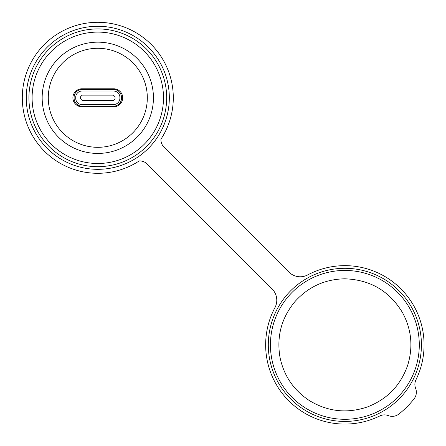 <?xml version="1.0" encoding="UTF-8"?>
<svg xmlns="http://www.w3.org/2000/svg" width="446" height="446" viewBox="0 0 446 446"><rect width="100%" height="100%" fill="white"/><g stroke="black" fill="none" stroke-linecap="round" stroke-linejoin="round"><path stroke-width="0.67" d="M113.691 88.793A9.009 9.009 0 0 1 122.7 97.797A9.009 9.009 0 0 1 113.691 106.806L81.902 106.806A9.009 9.009 0 0 1 72.899 97.797A9.009 9.009 0 0 1 81.902 88.793L113.691 88.793M42.164 97.797A55.633 55.633 0 0 1 125.616 49.617A55.633 55.633 0 0 1 125.616 145.976A55.633 55.633 0 0 1 42.164 97.797M48.285 97.797A49.512 49.512 0 0 0 122.555 140.68A49.512 49.512 0 0 0 122.555 54.919A49.512 49.512 0 0 0 48.285 97.797M97.797 32.101A65.701 65.701 0 0 0 40.904 130.65A65.701 65.701 0 0 0 154.695 130.65A65.701 65.701 0 0 0 97.797 32.101M97.797 28.923A68.879 68.879 0 0 0 38.15 132.239A68.879 68.879 0 0 0 157.449 132.239A68.879 68.879 0 0 0 97.797 28.923M97.797 26.269A71.527 71.527 0 0 1 159.74 133.56A71.527 71.527 0 0 1 35.853 133.56A71.527 71.527 0 0 1 97.797 26.269M115.018 98.856L113.429 100.45L82.17 100.45L80.581 98.856L80.581 96.737L82.17 95.149L113.429 95.149L115.018 96.737L115.018 98.856M119.89 98.22A6.356 6.356 0 0 1 113.535 104.581L82.064 104.581A6.356 6.356 0 0 1 75.703 98.22L75.703 97.373A6.356 6.356 0 0 1 82.064 91.017L113.535 91.017A6.356 6.356 0 0 1 119.89 97.373L119.89 98.22M79.784 106.555L79.784 105.836M118.725 105.267L118.725 104.241M115.815 105.836L115.815 106.555M121.479 97.373A7.95 7.95 0 0 0 113.535 89.429L82.064 89.429A7.95 7.95 0 0 0 74.114 97.373L74.114 98.22A7.95 7.95 0 0 0 82.064 106.17L113.535 106.17A7.95 7.95 0 0 0 121.479 98.22L121.479 97.373L121.479 98.22M74.114 97.373L74.114 98.22M82.064 106.17L113.535 106.17M113.535 89.429L82.064 89.429M388.254 415.572L388.36 415.616C385.455 414.524 382.601 414.641 379.791 415.956A79.21 79.21 0 0 1 274.92 307.684A15.894 15.894 0 0 0 272.127 288.986L147.158 164.016A10.598 10.598 0 0 0 139.219 160.922A75.502 75.502 0 0 1 23.71 112.32A75.502 75.502 0 0 1 112.32 23.71A75.502 75.502 0 0 1 160.922 139.219A10.598 10.598 0 0 0 164.016 147.158L288.986 272.127A15.894 15.894 0 0 0 307.684 274.92A79.21 79.21 0 0 1 415.956 379.791C414.641 382.601 414.524 385.455 415.616 388.36A10.598 10.598 0 0 1 414.122 398.769A87.762 87.762 0 0 1 398.769 414.122A10.598 10.598 0 0 1 388.36 415.616L388.187 415.549M398.769 414.122A10.598 10.598 0 0 1 388.36 415.616M344.864 268.302A76.561 76.561 0 0 0 268.302 344.864A76.561 76.561 0 0 0 344.864 421.425A76.561 76.561 0 0 0 421.425 344.864A76.561 76.561 0 0 0 344.864 268.302M344.864 270.443A74.421 74.421 0 0 1 409.317 382.077A74.421 74.421 0 0 1 280.411 382.077A74.421 74.421 0 0 1 344.864 270.443M76.868 104.241L76.868 105.267M344.864 278.811C325.145 279.174 308.632 286.633 295.319 301.184C281.565 317.507 276.453 336.189 279.982 357.24C283.834 375.766 293.663 390.233 309.474 400.636C327.743 411.664 346.999 413.788 367.236 407.014C387.156 399.332 400.636 385.422 407.683 365.274C413.236 347.183 411.591 329.772 402.744 313.042C389.676 291.115 370.381 279.703 344.864 278.811"/></g></svg>
